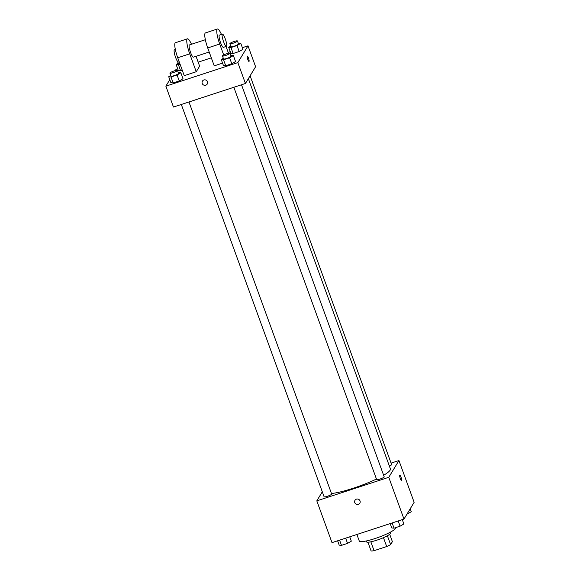 <?xml version="1.0" encoding="UTF-8"?>
<svg xmlns="http://www.w3.org/2000/svg" width="580" height="580" viewBox="0 0 580 580"><rect width="100%" height="100%" fill="white"/><g stroke="black" fill="none" stroke-linecap="round" stroke-linejoin="round"><path stroke-width="0.87" d="M389.702 534.282L392.392 541.676L390.615 544.62A12.455 2.023 -20 0 1 386.693 546.541L374.071 550.674A12.455 2.023 -20 0 1 371.12 551L367.916 542.206M370.845 541.814L374.071 550.674M383.46 537.66L386.693 546.541M390.304 532.193L390.594 532.991A12.869 2.088 160 0 1 376.804 540.183A12.869 2.088 160 0 1 366.408 541.792L366.118 541.002M387.389 535.753L390.615 544.62M356.896 534.485L359.274 541.01A19.307 3.132 -20 0 0 378.486 537.348A19.307 3.132 -20 0 0 395.553 527.8L395.509 527.684M391.079 463.115L398.938 460.549L414.142 502.316L403.977 519.071L331.999 542.634L316.803 500.859L322.291 491.804M398.938 460.549L388.774 477.304L403.977 519.071M388.774 477.304L316.803 500.859M359.81 503.223A2.813 2.726 31.2 0 1 354.779 502.621A2.813 2.726 31.2 0 1 358.817 499.431A2.813 2.726 31.2 0 1 357.149 504.491A2.813 2.726 31.2 0 1 354.996 500.301M331.477 493.522A34.619 5.612 -20 0 0 376.449 479.036M383.634 475.259A34.619 5.612 -20 0 0 390.398 468.865L248.37 78.648M389.383 466.081A4.024 0.652 -20 0 0 391.623 464.616L250.103 75.784M233.856 87.275L376.652 479.595A4.024 0.652 -20 0 0 380.654 478.834A4.024 0.652 -20 0 0 384.207 476.847L241.505 84.774M181.315 104.472L324.111 496.792A4.024 0.652 -20 0 0 328.113 496.03A4.024 0.652 -20 0 0 331.666 494.044L188.964 101.971M399.816 475.259A2.813 0.551 -108.1 0 1 401.142 477.55A2.813 0.551 -108.1 0 1 401.643 480.545A2.813 0.551 -108.1 0 1 401.57 480.61A2.813 0.551 -108.1 0 1 400.171 478.108A2.813 0.551 -108.1 0 1 399.816 475.259A2.813 0.551 -108.1 0 1 401.142 477.543A2.813 0.551 -108.1 0 1 401.643 480.545A2.813 0.551 -108.1 0 1 401.57 480.61M242.382 47.683L248.001 45.849L255.599 66.729L245.442 83.484L173.463 107.046L165.858 86.159L169.788 79.685M410.212 508.79L411.285 511.741L406.971 514.126M407.349 513.51L407.508 513.952M349.74 536.826L351.32 541.169L347.55 543.387L341.489 545.367L339.206 545.142L337.618 540.792M345.651 538.16L347.55 543.387M339.59 540.147L341.489 545.367M402.281 519.622L403.861 523.972L400.091 526.183L394.03 528.17L391.747 527.938L390.159 523.595M398.192 520.963L400.091 526.183M392.131 522.95L394.03 528.17M180.068 64.199L178.422 64.735L176.139 64.503L178.198 63.292M177.494 61.357L178.415 63.894A4.024 0.652 -20 0 0 179.952 63.872M178.422 64.735L180.597 70.702L182.243 70.165L180.597 70.702L178.306 70.47L176.139 64.503M238.242 43.195L240.794 43.34L237.024 45.552L230.963 47.538L228.68 47.306L230.738 46.095M229.868 43.71L230.956 46.697A4.024 0.652 -20 0 0 234.958 45.936A4.024 0.652 -20 0 0 238.518 43.949L237.43 40.962A4.024 0.652 -20 0 0 233.805 41.593A4.024 0.652 -20 0 0 229.905 43.565A4.024 0.652 -20 0 0 229.868 43.71A4.024 0.652 -20 0 0 233.878 42.949A4.024 0.652 -20 0 0 237.43 40.962M240.794 43.34L242.969 49.307L239.199 51.519L233.138 53.505L230.847 53.273L228.68 47.306M237.024 45.552L239.199 51.519L233.138 53.505L230.847 53.273M230.963 47.538L233.138 53.505M178.285 72.623L180.837 72.768L177.067 74.98L171.006 76.966L168.715 76.734L170.781 75.523M169.911 73.145L170.999 76.125A4.024 0.652 -20 0 0 175 75.364A4.024 0.652 -20 0 0 178.56 73.377L177.473 70.39A4.024 0.652 -20 0 0 173.848 71.021A4.024 0.652 -20 0 0 169.947 72.993A4.024 0.652 -20 0 0 169.911 73.145A4.024 0.652 -20 0 0 173.913 72.384A4.024 0.652 -20 0 0 177.473 70.39M180.837 72.768L183.012 78.735L179.242 80.946L173.181 82.933L170.89 82.701L168.715 76.734M177.067 74.98L179.242 80.946L173.181 82.933L170.89 82.701M171.006 76.966L173.181 82.933M230.825 55.426L233.377 55.571L229.607 57.782L223.546 59.769L221.263 59.537L223.322 58.326M222.452 55.948L223.539 58.928A4.024 0.652 -20 0 0 227.541 58.167A4.024 0.652 -20 0 0 231.101 56.18L230.013 53.193A4.024 0.652 -20 0 0 226.388 53.824A4.024 0.652 -20 0 0 222.488 55.796A4.024 0.652 -20 0 0 222.452 55.948A4.024 0.652 -20 0 0 226.454 55.18A4.024 0.652 -20 0 0 230.013 53.193M233.377 55.571L235.552 61.538L231.782 63.749L225.721 65.736L223.43 65.504L221.263 59.537M229.607 57.782L231.782 63.749L225.721 65.736L223.43 65.504M223.546 59.769L225.721 65.736M175.319 70.572L176.023 69.404L177.719 68.853M198.171 62.154L211.323 57.855M228.157 52.338L230.26 51.649M249.001 61.436A2.813 0.551 71.9 0 0 248.494 58.152A2.813 0.551 -108.1 0 1 249.001 61.436A2.813 0.551 -108.1 0 1 247.602 58.935A2.813 0.551 -108.1 0 1 247.254 56.086A2.813 0.551 -108.1 0 1 248.494 58.152A2.813 0.551 71.9 0 0 247.247 56.086M248.001 45.849L237.836 62.604L245.442 83.484L173.463 107.046M255.599 66.729L245.442 83.484M203.885 79.975A2.813 2.726 31.2 0 1 207.241 84.049A2.813 2.726 31.2 0 1 203.42 84.912A2.813 2.726 31.2 0 1 203.885 79.975M237.836 62.604L165.858 86.159M202.427 81.127A2.813 2.726 -148.8 0 0 203.42 84.912A2.813 2.726 -148.8 0 0 207.241 84.049M235.552 61.538L231.782 63.749M242.969 49.307L239.199 51.519M180.597 70.702L178.306 70.47M183.012 78.735L179.242 80.946M222.568 63.126L214.23 65.852L207.72 47.951A12.869 2.516 71.9 0 1 205.407 32.929L217.406 29A12.869 2.516 71.9 0 0 219.711 44.022L223.692 54.955M196.236 71.739L189.725 53.839A12.869 2.516 -108.1 0 1 187.412 38.816L175.421 42.746A12.869 2.516 71.9 0 0 177.726 57.768L184.244 75.668L196.236 71.739L199.629 66.156L196.04 56.303M205.342 39.723L189.413 44.935A6.438 1.254 71.9 0 0 189.247 45.081A6.438 1.254 71.9 0 0 190.392 51.946A6.438 1.254 71.9 0 0 193.423 57.166L209.192 52.004M187.412 38.816A12.869 2.516 -108.1 0 1 191.487 44.254M175.349 49.539L174.421 49.844A6.438 1.254 71.9 0 0 174.254 49.989A6.438 1.254 71.9 0 0 175.399 56.855A6.438 1.254 71.9 0 0 178.422 62.075L179.206 61.821M222.401 34.133L219.407 35.119A6.438 1.254 71.9 0 0 220.212 41.622A6.438 1.254 71.9 0 0 223.409 47.35L226.41 46.364A6.438 1.254 -108.1 0 1 223.213 40.644A6.438 1.254 -108.1 0 1 222.401 34.133A6.438 1.254 -108.1 0 1 225.431 39.353A6.438 1.254 -108.1 0 1 226.577 46.219A6.438 1.254 -108.1 0 1 226.41 46.364M228.476 53.215L226.033 46.487M221.473 34.438A12.869 2.516 71.9 0 0 217.406 29M189.725 53.839L177.726 57.768M219.711 44.022L207.72 47.951"/></g></svg>
